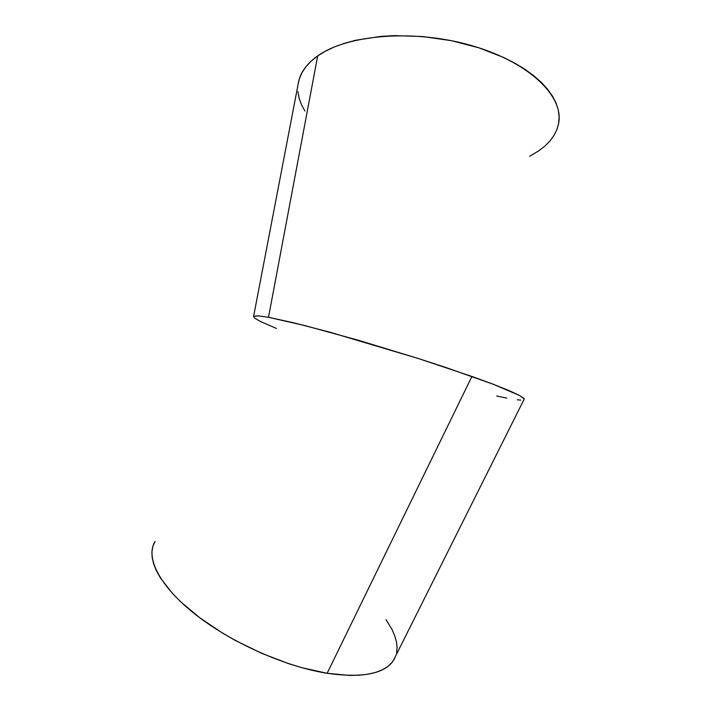 <?xml version="1.0" encoding="UTF-8"?>
<svg xmlns="http://www.w3.org/2000/svg" width="711" height="711" viewBox="0 0 711 711"><rect width="100%" height="100%" fill="white"/><g stroke="black" fill="none" stroke-linecap="round" stroke-linejoin="round"><path stroke-width="1.07" d="M154.714 542.066C145.542 557.868 159.54 586.175 195.303 614.357C230.968 642.486 285.084 666.625 327.14 673.29L471.917 376.448L417.961 358.397L357.98 340.142L304.779 325.558L268.509 317.302L317.684 55.92C307.276 63.35 300.957 71.731 298.736 81.045L253.605 316.386L258.404 315.871L268.509 317.302L258.404 315.871L253.845 316.173M276.455 328.446L260.27 321.408L254.6 318.084L253.605 316.386M394.898 658.048L391.992 662.545L387.868 666.456L382.518 669.735L375.977 672.322L368.262 674.161L359.437 675.21L349.581 675.423L327.14 673.29C361.668 678.116 383.647 674.064 393.067 661.141L524.309 398.915L519.439 395.423L493.078 384.189L471.917 376.448L327.14 673.29L301.935 667.709L288.666 663.674L261.666 653.329L235.261 640.415L222.712 633.208L199.773 617.788L180.603 601.719L172.693 593.703L160.597 578.212L156.482 570.906L153.674 563.992L152.163 557.54L151.923 551.594L152.918 546.217L155.087 541.435M523.847 399.831L524.309 398.915M506.783 398.107L496.696 396M520.825 400.106L517.244 399.813M558.508 124.052C564.525 97.345 530.628 62.923 472.931 45.975C415.348 28.875 347.466 34.368 317.684 55.92L268.509 317.302L293.839 322.838L329.78 332.179L417.961 358.397L446.472 367.703L493.078 384.189L509.076 390.597L519.439 395.423L524.087 398.569M386.055 619.681L391.912 629.297L394.712 635.67L396.454 641.793L397.094 647.614L396.587 653.053M529.615 156.233L538.529 150.999L544.67 146.279L549.825 141.125L553.922 135.561L556.882 129.633L558.633 123.376L559.122 116.853L558.304 110.125L556.135 103.237L552.598 96.287L547.683 89.337L541.418 82.467L533.828 75.766L524.976 69.323L514.951 63.226L503.841 57.555L478.912 47.815L451.396 40.669L422.734 36.537L394.445 35.63L380.9 36.385L355.873 40.225L344.675 43.229L334.517 46.882L325.496 51.139L317.684 55.92L311.134 61.155L305.89 66.781L301.953 72.718L299.331 78.885L298.149 84.102M297.945 91.675L299.109 98.162L301.446 104.615L304.895 110.996"/></g></svg>
